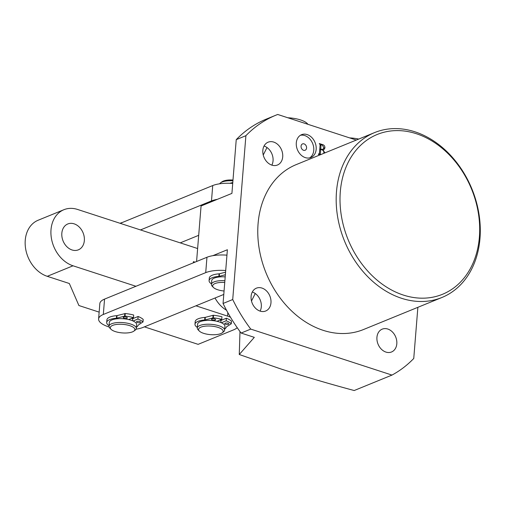 <?xml version="1.0" encoding="UTF-8"?>
<svg xmlns="http://www.w3.org/2000/svg" width="505" height="505" viewBox="0 0 505 505"><rect width="100%" height="100%" fill="white"/><g stroke="black" fill="none" stroke-linecap="round" stroke-linejoin="round"><path stroke-width="0.76" d="M416.341 133.711A86.317 66.698 67.8 0 0 340.307 191.748A86.317 66.698 67.8 0 0 403.356 295.065A86.317 66.698 67.8 0 0 479.39 237.034A86.317 66.698 67.8 0 0 416.341 133.711M401.538 298.285A89.057 68.819 -112.2 0 1 337.561 216.437A89.057 68.819 -112.2 0 1 374.552 132.607A89.057 68.819 -112.2 0 1 414.933 131.811A89.057 68.819 -112.2 0 1 478.91 213.653A89.057 68.819 -112.2 0 1 441.919 297.489A89.057 68.819 -112.2 0 1 401.538 298.285M305.304 157.623A12.328 9.526 67.8 0 0 310.897 157.516A12.328 9.526 67.8 0 0 316.016 145.907A12.328 9.526 67.8 0 0 307.16 134.576A12.328 9.526 67.8 0 0 301.567 134.684A12.328 9.526 67.8 0 0 296.448 146.292A12.328 9.526 67.8 0 0 305.304 157.623M309.647 157.901A12.328 9.526 67.8 0 0 313.447 146.071A12.328 9.526 67.8 0 0 304.742 135.561A12.328 9.526 67.8 0 0 300.406 135.283M303.562 150.288A3.428 2.645 67.8 0 0 305.115 150.256A3.428 2.645 67.8 0 0 306.535 147.031A3.428 2.645 67.8 0 0 304.073 143.887A3.428 2.645 67.8 0 0 302.52 143.919A3.428 2.645 67.8 0 0 301.1 147.138A3.428 2.645 67.8 0 0 303.562 150.288M374.552 132.607L296.138 164.643A89.057 68.819 67.8 0 0 259.153 248.479A89.057 68.819 67.8 0 0 323.131 330.32A89.057 68.819 67.8 0 0 363.512 329.525L441.919 297.489M212.82 255.681L227.383 249.735L223.059 303.473A142.492 110.109 67.8 0 0 241.106 333.048L250.764 329.102L391.987 375.082L354.188 390.529C328.692 383.68 304.111 376.44 280.452 368.814L239.263 354.51L239.989 331.551M196.578 261.508L201.066 205.989L231.915 193.39L236.239 139.645A142.492 110.109 -112.2 0 1 266.268 119.123L275.932 115.178A142.492 110.109 -112.2 0 1 277.712 114.471L356.303 140.062M273.704 142.082A12.328 9.526 -112.2 0 1 282.56 153.413A12.328 9.526 -112.2 0 1 277.441 165.021A12.328 9.526 -112.2 0 1 271.848 165.129A12.328 9.526 -112.2 0 1 262.991 153.798A12.328 9.526 -112.2 0 1 268.111 142.189A12.328 9.526 -112.2 0 1 273.704 142.082M264.046 146.027A12.328 9.526 -112.2 0 1 271.848 165.129M260.107 311.118A12.328 9.526 -112.2 0 1 251.244 299.781A12.328 9.526 -112.2 0 1 256.37 288.178A12.328 9.526 -112.2 0 1 261.956 288.065A12.328 9.526 -112.2 0 1 270.819 299.396A12.328 9.526 -112.2 0 1 265.693 311.004A12.328 9.526 -112.2 0 1 260.107 311.118A12.328 9.526 67.8 0 0 252.298 292.01M387.802 329.039A12.328 9.526 -112.2 0 1 396.659 340.37A12.328 9.526 -112.2 0 1 391.539 351.979A12.328 9.526 -112.2 0 1 385.946 352.086A12.328 9.526 -112.2 0 1 377.084 340.755A12.328 9.526 -112.2 0 1 382.209 329.146A12.328 9.526 -112.2 0 1 387.802 329.039M255.246 293.519L251.496 300.999M239.263 354.51L254.312 337.346L241.106 333.048M236.239 139.645L245.897 135.694A142.492 110.109 -112.2 0 1 275.932 115.178M223.059 303.473L232.717 299.528L245.897 135.694M417.869 307.318L413.753 358.474A142.492 110.109 -112.2 0 1 391.987 375.082M250.764 329.102A142.492 110.109 -112.2 0 1 232.717 299.528M319.962 154.909L318.409 154.404L318.447 153.949L319.394 153.747L320.113 144.784L319.28 143.534L322.518 144.588C324.128 145.004 324.936 146.122 324.936 147.933L323.964 149.65L323.004 149.859L324.879 152.901M318.415 154.278L319.394 153.747M321.887 144.847L322.518 144.588M323.749 148.413L324.936 147.933M322.499 150.067L323.004 149.859M318.983 154.593L320.309 154.05L320.751 154.7M319.709 149.808L320.681 149.411L320.309 154.05M323.831 153.331L323.85 153.173C324.002 151.468 323.351 150.351 321.912 149.815L320.681 149.411M322.083 149.404L322.935 149.36L323.894 147.618L322.171 144.941L321.54 144.733L321.029 145.08L320.713 148.956L322.083 149.404L321.445 149.663M319.747 149.354L320.713 148.956M320.063 145.472L321.54 144.733M266.993 147.536L263.238 155.01M215.042 298A27.403 21.172 67.8 0 0 226.499 310.209M203.338 333.243A12.328 4.286 -175.4 0 0 222.137 332.877A12.328 4.286 -175.4 0 0 218.362 327.499A12.328 4.286 -175.4 0 0 203.578 326.394A12.328 4.286 -175.4 0 0 199.311 331.04A12.328 4.286 -175.4 0 0 203.338 333.243M199.311 331.04L198.13 329.828A13.698 4.76 4.6 0 1 197.297 327.991A13.698 4.76 4.6 0 1 205.099 324.362A13.698 4.76 4.6 0 1 219.303 325.902A13.698 4.76 4.6 0 1 224.611 330.188A13.698 4.76 4.6 0 1 223.494 331.873L222.137 332.877M197.297 327.991L197.607 324.153A13.698 4.76 4.6 0 1 205.409 320.523A13.698 4.76 4.6 0 1 219.606 322.057A13.698 4.76 4.6 0 1 224.921 326.35L224.611 330.188M219.833 320.126A12.328 4.286 4.6 0 1 220.969 320.631M220.641 319.798A13.698 4.76 4.6 0 1 221.562 320.183A13.698 4.76 -175.4 0 0 220.641 319.798M109.124 327A24.663 8.572 4.6 0 1 108.695 326.861A24.663 8.572 4.6 0 1 98.601 318.964L99.838 303.6A24.663 8.572 4.6 0 1 104.554 299.105L206.955 257.266A24.663 8.572 4.6 0 1 226.947 255.151M98.601 318.964A24.663 8.572 4.6 0 1 103.317 314.476L205.718 272.637A24.663 8.572 4.6 0 1 225.71 270.516M132.367 318.055A13.698 4.76 4.6 0 1 133.288 318.44A13.698 4.76 4.6 0 0 132.367 318.055M223.784 294.428L143.054 327.41A24.663 8.572 4.6 0 1 136.104 329.172M180.222 242.873L198.295 235.488M217.358 199.336A24.663 8.572 -175.4 0 0 211.488 200.921L140.485 229.933M232.717 183.435A24.663 8.572 -175.4 0 0 212.725 185.556L120.24 223.343M232.925 180.834A13.698 4.76 -175.4 0 0 220.565 182.842L221.922 181.838A12.328 4.286 4.6 0 1 232.988 180.026M220.565 182.842A13.698 4.76 -175.4 0 0 219.681 183.795M224.744 282.472A12.328 4.286 -175.4 0 0 213.426 287.452A12.328 4.286 -175.4 0 0 222.806 290.867A12.328 4.286 -175.4 0 0 224.062 291.006M213.426 287.452L212.245 286.247A13.698 4.76 4.6 0 1 211.418 284.41A13.698 4.76 4.6 0 1 224.889 280.717M211.418 284.41L211.728 280.565A13.698 4.76 4.6 0 1 225.198 276.879M111.523 325.959A12.328 4.286 -175.4 0 0 111.024 329.292A12.328 4.286 -175.4 0 0 121.932 332.877A12.328 4.286 -175.4 0 0 133.617 331.293A12.328 4.286 -175.4 0 0 133.857 331.128A12.328 4.286 -175.4 0 0 127.708 325.087A12.328 4.286 -175.4 0 0 111.523 325.959M111.024 329.292L109.844 328.086A13.698 4.76 4.6 0 1 109.017 326.249A13.698 4.76 4.6 0 1 110.399 324.38A13.698 4.76 4.6 0 1 125.934 322.941A13.698 4.76 4.6 0 1 136.331 328.446A13.698 4.76 4.6 0 1 135.214 330.125L133.857 331.128M109.017 326.249L109.32 322.405A13.698 4.76 4.6 0 1 110.709 320.536A13.698 4.76 4.6 0 1 126.244 319.097A13.698 4.76 4.6 0 1 136.634 324.601L136.331 328.446M120.121 223.305A12.328 4.286 4.6 0 1 122.462 222.434M131.559 318.39A12.328 4.286 4.6 0 1 132.695 318.889M74.14 223.841A13.976 10.801 -112.2 0 1 84.177 236.681A13.976 10.801 -112.2 0 1 78.376 249.836A13.976 10.801 -112.2 0 1 72.038 249.962A13.976 10.801 -112.2 0 1 62.001 237.116A13.976 10.801 -112.2 0 1 67.803 223.961A13.976 10.801 -112.2 0 1 74.14 223.841M144.411 326.861L198.124 344.347L233.544 329.879A27.403 9.526 -175.4 0 0 237.23 327.695M230.431 317.153A27.403 9.526 -175.4 0 0 227.572 316.111L195.934 305.809M135.952 286.278L73.029 265.794L47.268 276.317L69.343 283.507L78.906 305.531L99.157 312.128M197.354 248.447L77.562 209.449A30.142 23.293 67.8 0 0 63.895 209.714A30.142 23.293 67.8 0 0 51.011 229.712A30.142 23.293 67.8 0 0 73.029 265.794M195.018 262.145L193.44 261.634L193.346 262.827M47.268 276.317A30.142 23.293 -112.2 0 1 25.25 240.235A30.142 23.293 -112.2 0 1 38.134 220.243L63.895 209.714M136.874 321.483A2.058 0.713 4.6 0 1 139.191 321.388A2.058 0.713 4.6 0 1 140.579 322.184A2.058 0.713 4.6 0 1 140.182 322.562A2.058 0.713 4.6 0 1 137.865 322.651A2.058 0.713 4.6 0 1 136.483 321.855A2.058 0.713 4.6 0 1 136.874 321.483M123.637 317.165A2.058 0.713 4.6 0 1 125.953 317.077A2.058 0.713 4.6 0 1 127.342 317.872A2.058 0.713 4.6 0 1 126.944 318.245A2.058 0.713 4.6 0 1 124.628 318.333A2.058 0.713 4.6 0 1 123.245 317.538A2.058 0.713 4.6 0 1 123.637 317.165M109.061 325.7A15.756 5.479 4.6 0 1 106.694 322.48A15.756 5.479 4.6 0 1 109.711 319.602A15.756 5.479 4.6 0 1 116.403 318.238L116.605 315.682A1.37 0.473 -175.4 0 0 117.034 315.612L125.24 313.529A21.784 7.569 4.6 0 1 133.692 315.038L133.484 317.601L128.668 319.564M106.694 322.48L106.902 319.918A15.756 5.479 4.6 0 1 109.92 317.045A15.756 5.479 4.6 0 1 116.605 315.682M133.08 321.003L137.897 319.04A21.784 7.569 4.6 0 1 142.959 321.938L138.193 325.138A1.37 0.473 4.6 0 0 138.054 325.302A15.756 5.479 4.6 0 1 136.426 327.208M137.897 319.04L138.105 316.477A21.784 7.569 4.6 0 1 143.161 319.375L143.155 319.532M132.544 320.77L132.714 318.68L138.105 316.477M125.24 313.529L125.032 316.092A21.784 7.569 4.6 0 1 133.484 317.601M117.034 315.612L116.825 318.175L124.602 316.111L124.811 313.555M125.032 316.092L124.602 316.111M116.825 318.175A1.37 0.473 4.6 0 1 116.403 318.238M211.462 283.861A15.756 5.479 4.6 0 1 209.095 280.635A15.756 5.479 4.6 0 1 212.144 277.75A15.756 5.479 4.6 0 1 218.848 276.399L219.056 273.836A1.37 0.473 -175.4 0 0 219.479 273.767L225.577 272.17M209.095 280.635L209.297 278.078A15.756 5.479 4.6 0 1 212.352 275.187A15.756 5.479 4.6 0 1 219.056 273.836M219.479 273.767L219.277 276.33L225.369 274.726M219.277 276.33A1.37 0.473 4.6 0 1 218.848 276.399M215.218 319.987A2.058 0.713 -175.4 0 0 215.61 319.614A2.058 0.713 -175.4 0 0 214.221 318.819A2.058 0.713 -175.4 0 0 211.904 318.907A2.058 0.713 -175.4 0 0 211.513 319.286A2.058 0.713 -175.4 0 0 212.895 320.082A2.058 0.713 -175.4 0 0 215.218 319.987M228.462 324.298A2.058 0.713 -175.4 0 0 228.853 323.926A2.058 0.713 -175.4 0 0 227.471 323.131A2.058 0.713 -175.4 0 0 225.148 323.225A2.058 0.713 -175.4 0 0 224.757 323.598A2.058 0.713 -175.4 0 0 226.145 324.393A2.058 0.713 -175.4 0 0 228.462 324.298M212.87 317.853L213.072 315.297L213.508 315.272A21.784 7.569 -175.4 0 1 221.96 316.78L221.752 319.343A21.784 7.569 -175.4 0 0 213.299 317.834L205.099 319.924A1.37 0.473 4.6 0 1 204.67 319.987L204.879 317.424A15.756 5.479 -175.4 0 0 198.194 318.794A15.756 5.479 -175.4 0 0 195.182 321.66L194.98 324.223A15.756 5.479 -175.4 0 0 197.341 327.442M204.67 319.987A15.756 5.479 -175.4 0 0 197.992 321.35A15.756 5.479 -175.4 0 0 194.98 324.223M224.712 328.951A15.756 5.479 -175.4 0 0 226.341 327.044A1.37 0.473 4.6 0 1 226.48 326.88L231.221 323.831L231.441 321.111A21.784 7.569 -175.4 0 0 226.379 318.219L220.988 320.423L220.818 322.512M216.942 321.306L221.752 319.343M226.379 318.219L226.171 320.782L221.36 322.745M231.233 323.673A21.784 7.569 -175.4 0 0 226.171 320.782M213.072 315.297L205.301 317.361L205.099 319.924M204.879 317.424A1.37 0.473 -175.4 0 0 205.301 317.361M232.792 182.501L229.819 183.29M349.662 137.903A19.184 6.666 4.6 0 1 358.714 139.077M287.844 117.772A19.184 6.666 4.6 0 1 300.551 119.938A19.184 6.666 4.6 0 1 307.88 124.299M104.554 299.105L103.317 314.476M206.955 257.266L205.718 272.637M211.488 200.921L212.725 185.556M227.572 316.111L227.85 312.671M142.959 321.938L143.161 319.375M213.508 315.272L213.299 317.834M319.21 154.113L318.459 154.423M322.935 149.36L321.868 149.796M321.231 144.727L320.082 145.194M143.003 322.02L143.205 319.457M231.486 321.199L231.277 323.755"/></g></svg>
